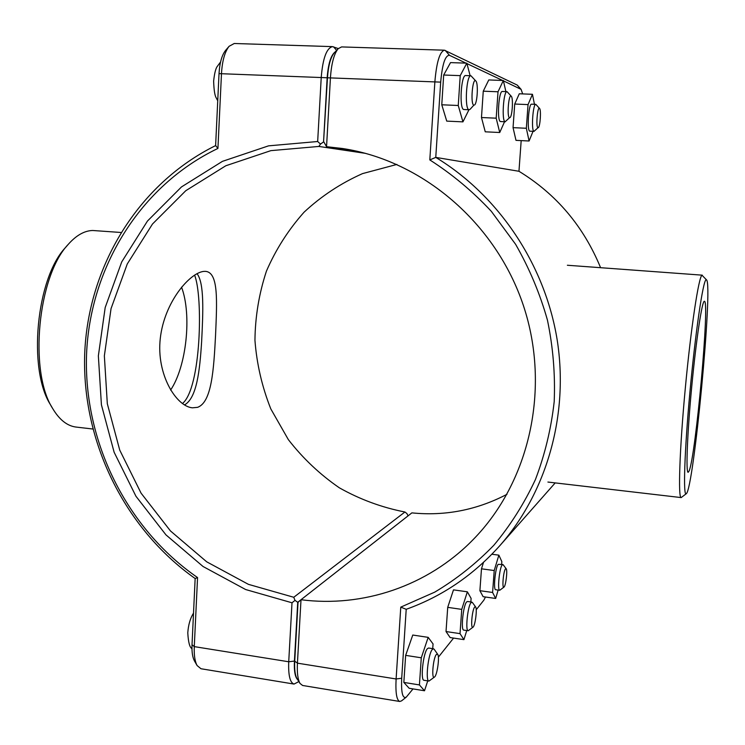 <?xml version="1.0" encoding="UTF-8"?>
<svg xmlns="http://www.w3.org/2000/svg" width="745" height="745" viewBox="0 0 745 745"><rect width="100%" height="100%" fill="white"/><g stroke="black" fill="none" stroke-linecap="round" stroke-linejoin="round"><path stroke-width="1.12" d="M182.46 403.529C201.113 388.378 203.245 296.119 194.566 275.11M203.879 271.385L205.685 271.366C218.723 272.651 216.972 301.651 215.547 335.464C213.75 369.567 211.748 402.393 197.518 407.347L192.424 407.822C176.239 406.444 156.18 374.409 160.277 338.454C164.366 301.744 190.022 272.586 203.879 271.385M434.493 677.037L428.962 681.07C425.227 681.386 428.179 653.691 432.324 649.463L433.506 648.774L434.167 649.258L437.678 654.287L436.365 654.455C433.069 657.993 431.225 680.204 434.493 677.037C437.194 675.389 439.811 656.643 437.678 654.287M433.506 648.774L428.58 648.02L427.379 648.709C423.179 652.918 420.227 680.585 424.017 680.278L428.962 681.07M427.742 680.874L424.51 690.764L409.173 688.287L403.837 682.42L405.653 655.367L412.767 635.038L428.179 637.357L433.05 643.941L432.724 648.662M405.653 655.367L421.279 657.798L428.179 637.357M403.837 682.42L419.426 684.925L421.279 657.798M424.51 690.764L419.426 684.925M473.01 627.178L468.195 630.754C465.141 631.117 467.702 605.955 471.054 602.603L472.367 602.454L475.608 606.905L474.677 607.026C472.041 609.81 470.384 629.776 473.01 627.178C475.198 625.884 477.396 608.749 475.608 606.905M471.892 602.109L467.46 601.485L466.612 601.969C463.204 605.312 460.652 630.447 463.753 630.102L468.195 630.754M466.743 630.54L463.93 639.638L450.129 637.562L446.022 631.546L447.717 607.352L453.491 589.863L467.348 591.809L471.101 598.384L470.849 601.96M447.717 607.352L461.742 609.382L467.348 591.809M446.022 631.546L460.019 633.632L461.742 609.382M463.93 639.638L460.019 633.632M475.869 81.037L470.933 75.748C466.361 74.677 464.358 109.189 468.95 109.729L470.039 109.366L473.839 105.185C470.216 104.468 472.553 76.577 475.869 81.037C478.411 83.393 477.387 102.838 474.621 104.943M469.173 109.776L463.735 109.506C459.078 108.966 461.053 74.481 465.7 75.552L470.933 75.748M462.934 121.863L446.739 121.118L441.776 104.784L458.259 105.492L462.934 121.863L468.95 109.766M441.776 104.784L443.685 75.022L460.224 75.636L458.259 105.492M443.685 75.022L450.529 62.608L466.826 63.167L460.224 75.636M470.132 75.72L466.826 63.167M511.312 96.291L507.047 91.663C503.434 90.722 501.506 121.416 505.138 121.761L509.524 117.747C506.684 117.254 508.723 92.762 511.312 96.291C513.38 98.135 512.318 115.959 510.064 117.58M505.296 121.789L500.482 121.547C496.794 121.202 498.703 90.536 502.372 91.477L507.047 91.663M499.737 132.508L485.246 131.809L481.475 117.524L496.189 118.185L499.737 132.508L504.542 121.761M481.475 117.524L483.263 91.188L498.014 91.775L496.189 118.185M483.263 91.188L488.776 79.948L503.341 80.497L498.014 91.775M505.892 91.616L503.341 80.497M503.993 587.069L499.727 590.291C497.185 590.664 499.448 567.606 502.214 564.887L503.182 564.775L506.19 568.78L505.501 568.873C503.341 571.108 501.841 589.239 503.993 587.069C505.808 586.036 507.699 570.251 506.19 568.78M502.828 564.533L498.182 564.347C495.378 567.057 493.115 590.096 495.686 589.723L499.727 590.291M498.144 590.068L495.667 598.458L483.132 596.689L479.892 590.692L481.484 568.817L483.486 562.41M481.484 568.817L494.214 570.54L498.871 555.155L501.832 561.6L501.627 564.375M491.886 554.233L498.871 555.155M479.892 590.692L492.594 592.461L494.214 570.54M495.667 598.458L492.594 592.461M539.576 108.463L535.813 104.347C532.899 103.518 531.045 131.139 533.997 131.362L537.964 127.758C535.692 127.423 537.508 105.594 539.576 108.463C541.28 109.934 540.237 126.361 538.356 127.637M534.109 131.381L529.788 131.157C526.789 130.943 528.624 103.331 531.595 104.17L535.813 104.347M529.09 141.001L515.987 140.358L513.054 127.646L526.343 128.27L529.09 141.001L533.038 131.334M513.054 127.646L514.721 104.039L528.037 104.598L526.343 128.27M514.721 104.039L519.284 93.777L532.452 94.298L528.037 104.598M534.454 104.291L532.452 94.298M396.899 164.431L362.545 173.604C340.847 183.251 321.346 196.112 304.062 212.195C288.371 229.805 275.827 249.445 266.44 271.115C259.037 293.558 255.209 316.634 254.948 340.344C256.755 363.998 262.044 386.851 270.817 408.921L288.343 439.615C302.88 458.343 319.875 474.407 339.338 487.807C359.919 499.401 381.775 507.466 404.926 512.001L406.947 513.584L408.046 515.866L297.73 602.286L295.001 600.368L292.003 602.789L288.725 661.765C288.231 675.259 290.001 682.69 294.033 684.068L298.866 681.582M297.702 679.719C295.085 677.196 293.996 670.984 294.424 661.085L297.73 602.286M294.033 684.068L200.973 668.74L197.118 665.564C194.892 661.476 193.942 655.162 194.277 646.623L197.555 577.561C126.492 528.466 83.552 441.515 86.541 354.676C89.847 267.949 139.92 185.784 217.931 148.432L221.498 73.345C222.271 60.783 224.813 51.759 229.115 46.283L234.247 43.499L332.531 46.628C326.617 48.025 322.855 58.194 321.244 77.163L317.668 141.513L268.535 145.852L222.429 161.358L181.491 186.921L147.473 221.032L121.724 261.905L105.185 307.536L98.359 355.868L101.413 404.786L114.125 452.243L135.935 496.235L165.967 534.882L203.031 566.489L245.636 589.528L292.003 602.789M295.001 600.368L293.763 597.276L248.411 584.341L206.728 561.832L170.465 530.943L141.075 493.153L119.74 450.12L107.317 403.706L104.356 355.849L111.052 308.588L127.265 263.972L152.483 224.031L185.775 190.711L225.819 165.753L270.882 150.639L318.897 146.439L320.49 144.064L323.553 141.932L327.157 77.769C328.228 63.781 330.901 55.167 335.175 51.917M317.668 141.513L320.49 144.064M338.277 48.583L332.531 46.628M318.897 146.439L365.767 153.405M404.926 512.001L293.763 597.276M357.563 151.365L326.552 146.7L330.454 77.517C331.46 63.381 334.039 53.77 338.193 48.676L334.151 53.025C330.556 57.421 328.331 65.672 327.474 77.787L323.553 141.932M197.555 577.561L195.153 578.53L192.024 644.714C191.735 652.033 192.555 657.453 194.482 660.983L197.118 665.564M217.931 148.432L215.622 145.592C137.732 184.127 88.022 266.785 84.697 353.875C81.717 441.077 124.303 528.419 195.153 578.53M229.115 46.283L225.577 50.399C221.87 55.121 219.682 62.859 219.021 73.625L215.622 145.592M323.87 141.95L326.552 146.7L342.383 148.488C422.164 160.436 495.77 222.792 523.39 305.524C550.993 388.266 529.583 482.332 472.963 539.799C427.555 586.306 362.601 607.715 301.008 599.725L298.028 602.332L294.722 661.132C294.331 669.466 295.085 675.277 296.985 678.574L300.039 683.454C297.832 679.636 296.966 672.875 297.432 663.162L301.008 599.725L411.864 512.877C445.156 516.22 476.865 510.027 506.982 494.307M503.424 80.851L521.1 89.372L517.244 85.088L444.42 50.194C439.764 51.666 436.589 62.105 434.894 81.512L429.809 159.914C452.271 174.283 472.777 191.437 491.346 211.357L515.605 244.313C529.313 268.237 539.929 293.511 547.445 320.127C553.079 347.189 555.323 374.372 554.196 401.695C551.151 428.748 544.884 454.72 535.394 479.622C524.191 503.601 510.334 525.495 493.795 545.312C475.962 563.695 456.275 579.312 434.735 592.135L400.773 607.128L396.107 678.974C395.418 692.738 396.629 700.244 399.758 701.483L302.6 685.475L300.039 683.454M399.758 701.483L401.564 700.859L406.295 697.115C402.607 698.95 401.08 692.664 401.704 678.248L406.211 609.298C442.185 596.41 473.401 575.187 499.858 545.638C546.755 492.333 569.115 414.723 557.102 339.422C544.772 264.177 498.545 195.488 435.76 157.391L440.686 82.127C442.325 64.089 445.268 55.158 449.496 55.326L465.998 63.139M338.193 48.676L341.592 46.916L444.42 50.194M521.183 140.609L518.958 171.275C556.31 194.11 583.521 226.257 600.591 267.697M429.809 159.914L435.76 157.391L518.958 171.275M400.773 607.128L406.211 609.298M485.47 597.015L483.85 600.172L476.223 609.736M453.593 638.083L438.377 657.146M413.019 688.902L406.295 697.115M466.929 63.586L502.614 80.469M521.1 89.372L522.655 93.907M705.999 279.841L706.558 279.906C713.086 285.214 693.66 489.744 686.257 493.73C683.035 497.232 684.459 451.237 689.935 391.917C695.383 332.624 702.954 281.163 705.999 279.841M689.088 471.026L688.147 472.321C685.763 472.805 687.272 433.422 691.76 386.376C696.212 339.329 702.135 300.375 704.388 301.287C709.966 299.714 695.774 456.34 689.088 471.026M706.558 279.906L702.004 275.25C698.745 276.46 690.941 327.763 685.288 388.424C679.589 449.095 677.978 498.247 681.172 497.586L686.257 493.73M68.195 244.425L65.532 247.508C36.244 278.081 27.584 369.371 50.586 404.917L52.625 408.437C28.71 371.55 37.762 276.162 68.195 244.425C76.241 235.336 84.418 230.689 92.715 230.494L120.839 232.468M92.771 429.008L76.111 427.071C67.208 425.982 59.377 419.78 52.625 408.437M170.596 390.063C186.511 366.549 191.987 314.8 181.547 287.151M197.025 273.657C204.419 283.165 203.106 312.099 201.644 341.35C199.772 371.513 196.643 398.137 184.518 404.917M294.424 661.085L288.725 661.765L194.277 646.623L192.024 644.714M219.021 73.625L327.157 77.769M336.61 50.381L333.592 46.842M294.722 661.132L297.432 663.162L396.107 678.974L401.704 678.248M327.474 77.787L440.686 82.127M449.496 55.326L445.24 50.409M520.634 89L517.244 85.088M191.959 648.634C189.686 647.507 188.299 642.227 187.787 632.812C188.355 624.794 190.273 618.229 193.514 613.107M217.736 100.771L216.18 97.8C214.774 95.528 213.927 89.959 213.638 81.103C214.42 73.792 215.556 68.996 217.046 66.715L220.567 61.993M555.193 482.909L499.858 545.638M547.91 482.052L681.172 497.586M567.373 265.257L702.293 275.166"/></g></svg>
